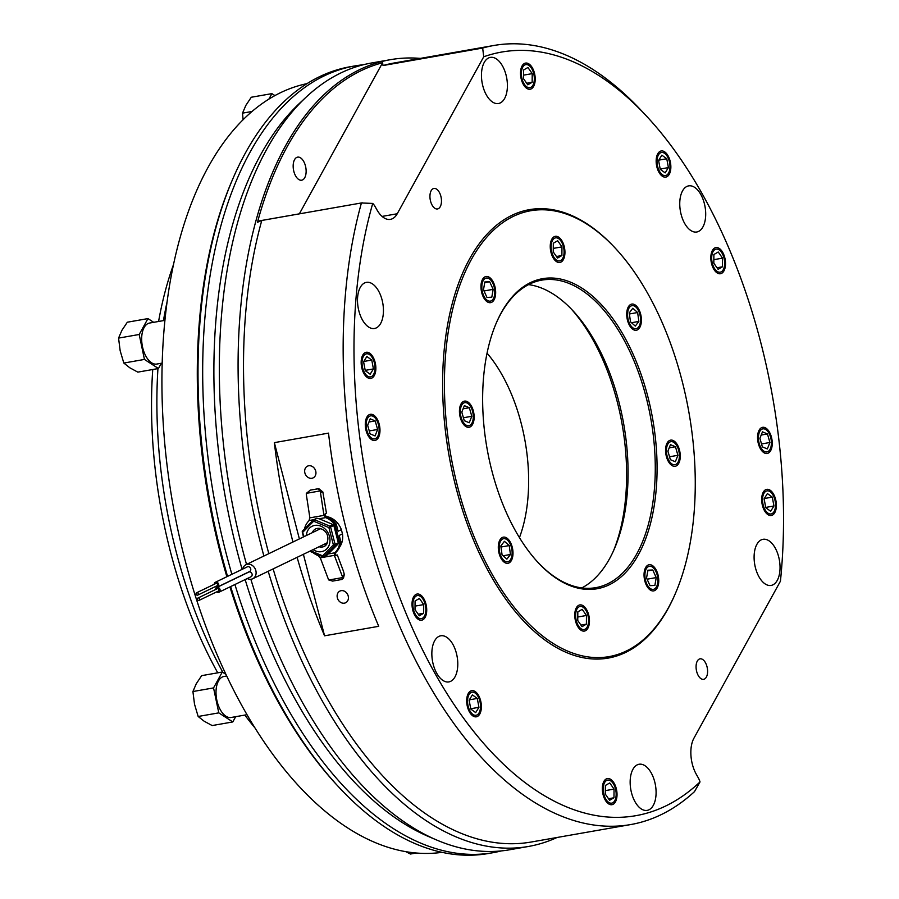 <?xml version="1.0" encoding="UTF-8"?>
<svg xmlns="http://www.w3.org/2000/svg" width="899" height="899" viewBox="0 0 899 899"><rect width="100%" height="100%" fill="white"/><g stroke="black" fill="none" stroke-linecap="round" stroke-linejoin="round"><path stroke-width="1.35" d="M198.263 593.745A1.292 1.079 -115.8 0 0 196.094 594.127A1.292 1.079 -115.8 0 0 198.263 593.745M197.746 595.104L217.041 585.788A1.292 1.079 -115.8 0 0 215.917 583.451L196.611 592.767M199.623 598.992A1.292 1.079 -115.8 0 0 197.465 599.375A1.292 1.079 -115.8 0 0 199.623 598.992M199.106 600.352L218.412 591.036A1.292 1.079 -115.8 0 0 217.277 588.699L197.982 598.015M214.22 584.271A2.607 2.18 64.2 0 1 218.648 584.238A2.607 2.18 64.2 0 1 215.344 586.609M215.344 582.282L247.517 566.752A2.607 2.18 64.2 0 1 249.776 571.438L217.614 586.968M215.58 589.519A2.607 2.18 64.2 0 1 220.008 589.486A2.607 2.18 64.2 0 1 216.715 591.857M216.715 587.519L248.888 572A2.607 2.18 64.2 0 1 251.147 576.686L218.974 592.205M242.708 569.078A7.81 6.529 64.2 0 1 245.944 564.696A7.81 6.529 64.2 0 1 255.833 570.584A7.81 6.529 64.2 0 1 252.72 578.754A7.81 6.529 64.2 0 1 247.281 578.551M560.774 260.508A11.709 6.259 80 0 0 563.066 257.653A11.709 6.259 80 0 0 559.931 239.775A11.709 6.259 80 0 0 554.425 238.291A11.709 6.259 80 0 0 551.941 252.675A11.709 6.259 80 0 0 560.774 260.508M557.537 258.069L561.886 255.541L561.954 246.877L557.661 240.73L553.312 243.247L553.245 251.922L557.537 258.069M556.436 256.496L561.886 255.541M553.267 248.394L561.954 246.877M494.562 295.119A11.709 6.259 80 0 0 490.64 279.96A11.709 6.259 80 0 0 482.078 284.039A11.709 6.259 80 0 0 485.662 298.839A11.709 6.259 80 0 0 493.776 297.839A11.709 6.259 80 0 0 494.562 295.119M491.798 297.187L493.158 289.354L489.674 281.747L484.831 281.971L483.482 289.804L486.966 297.412L491.798 297.187M484.01 290.961L493.158 289.354M484.718 282.623L489.674 281.747M472.458 410.91A11.709 6.259 80 0 0 469.121 404.572A11.709 6.259 80 0 0 461.895 404.853A11.709 6.259 80 0 0 461.142 417.462A11.709 6.259 80 0 0 472.267 422.44A11.709 6.259 80 0 0 472.458 410.91M471.795 416.282L469.345 407.73L464.356 405.64L461.805 412.102L464.244 420.653L469.244 422.744L471.795 416.282L463.423 417.754M463.097 408.82L469.345 407.73M507.407 540.052A11.709 6.259 80 0 0 499.406 544.682A11.709 6.259 80 0 0 503.889 560.403A11.709 6.259 80 0 0 511.115 558.481A11.709 6.259 80 0 0 507.98 540.602A11.709 6.259 80 0 0 507.407 540.052M509.227 545.569L504.418 541.31L500.844 545.963L502.069 554.874L506.879 559.144L510.452 554.492L509.227 545.569L500.99 547.019M503.092 555.784L510.452 554.492M531.028 87.259A11.709 6.259 80 0 0 533.321 84.405A11.709 6.259 80 0 0 530.185 66.537A11.709 6.259 80 0 0 524.69 65.043A11.709 6.259 80 0 0 522.207 79.427A11.709 6.259 80 0 0 531.028 87.259M527.792 84.821L532.152 82.303L532.219 73.628L527.927 67.481L523.566 70.01L523.499 78.674L527.792 84.821M526.702 83.259L532.152 82.303M523.533 75.156L532.219 73.628M374.636 364.061A11.709 6.259 80 0 0 370.838 355.734A11.709 6.259 80 0 0 363.994 355.465A11.709 6.259 80 0 0 362.387 366.657A11.709 6.259 80 0 0 367.758 376.276A11.709 6.259 80 0 0 373.973 373.613A11.709 6.259 80 0 0 374.636 364.061M373.422 368.927L371.77 360.061L366.859 356.498L363.601 361.791L365.252 370.658L370.163 374.22L373.422 368.927L365.196 370.366M363.814 361.454L371.77 360.061M378.299 424.103A11.709 6.259 80 0 0 374.962 417.754A11.709 6.259 80 0 0 367.736 418.046A11.709 6.259 80 0 0 366.972 430.655A11.709 6.259 80 0 0 378.097 435.633A11.709 6.259 80 0 0 378.299 424.103M377.625 429.475L375.186 420.923L370.197 418.822L367.646 425.283L370.085 433.835L375.074 435.936L377.625 429.475L369.253 430.936M368.938 422.013L375.186 420.923M422.687 598.723A11.709 6.259 80 0 0 421.698 597.498A11.709 6.259 80 0 0 413.529 599.869A11.709 6.259 80 0 0 416.057 615.512A11.709 6.259 80 0 0 424.834 615.365A11.709 6.259 80 0 0 422.687 598.723M423.721 604.6L419.428 598.453L415.08 600.97L415.012 609.646L419.305 615.781L423.654 613.264L423.721 604.6L415.035 606.117M418.215 614.219L423.654 613.264M475.245 693.129A11.709 6.259 80 0 0 467.66 699.119A11.709 6.259 80 0 0 472.829 714.357A11.709 6.259 80 0 0 479.504 711.997A11.709 6.259 80 0 0 476.369 694.129A11.709 6.259 80 0 0 475.245 693.129M477.29 698.444L472.391 694.882L469.132 700.175L470.773 709.041L475.683 712.604L478.942 707.311L477.29 698.444L469.334 699.849M470.728 708.749L478.942 707.311M606.51 780.512A11.709 6.259 80 0 0 604.027 794.896A11.709 6.259 80 0 0 612.848 802.728A11.709 6.259 80 0 0 615.141 799.874A11.709 6.259 80 0 0 612.005 782.006A11.709 6.259 80 0 0 606.51 780.512M609.747 782.95L605.387 785.479L605.319 794.143L609.612 800.29L613.972 797.773L614.039 789.097L609.747 782.95M605.353 790.626L614.039 789.097M608.522 798.728L613.972 797.773M762.903 503.721A11.709 6.259 80 0 0 768.274 513.34A11.709 6.259 80 0 0 774.5 510.677A11.709 6.259 80 0 0 775.152 501.125A11.709 6.259 80 0 0 771.353 492.798A11.709 6.259 80 0 0 764.51 492.517A11.709 6.259 80 0 0 762.903 503.721M764.128 498.855L765.768 507.721L770.679 511.284L773.938 505.98L772.286 497.125L767.386 493.562L764.128 498.855M764.33 498.518L772.286 497.125M765.723 507.429L773.938 505.98M759.25 443.679A11.709 6.259 80 0 0 770.376 448.646A11.709 6.259 80 0 0 770.567 437.128A11.709 6.259 80 0 0 767.229 430.778A11.709 6.259 80 0 0 760.003 431.059A11.709 6.259 80 0 0 759.25 443.679M759.913 438.307L762.352 446.859L767.341 448.949L769.904 442.488L767.454 433.936L762.464 431.846L759.913 438.307M761.206 435.037L767.454 433.936M761.532 443.96L769.904 442.488M714.862 269.048A11.709 6.259 80 0 0 723.639 268.913A11.709 6.259 80 0 0 721.492 252.271A11.709 6.259 80 0 0 720.504 251.046A11.709 6.259 80 0 0 712.334 253.417A11.709 6.259 80 0 0 714.862 269.048M713.817 263.182L718.11 269.329L722.47 266.801L722.526 258.137L718.234 251.99L713.885 254.518L713.817 263.182M713.84 259.665L722.526 258.137M717.02 267.756L722.47 266.801M662.293 174.653A11.709 6.259 80 0 0 668.968 172.282A11.709 6.259 80 0 0 665.833 154.414A11.709 6.259 80 0 0 664.709 153.414A11.709 6.259 80 0 0 657.135 159.404A11.709 6.259 80 0 0 662.293 174.653M660.248 169.327L665.148 172.889L668.406 167.596L666.766 158.741L661.855 155.167L658.596 160.472L660.248 169.327M658.81 160.134L666.766 158.741M660.192 169.046L668.406 167.596M578.945 606.892A11.709 6.259 80 0 0 576.45 621.276A11.709 6.259 80 0 0 585.283 629.109A11.709 6.259 80 0 0 587.575 626.255A11.709 6.259 80 0 0 584.44 608.387A11.709 6.259 80 0 0 578.945 606.892M582.17 609.331L577.821 611.859L577.754 620.524L582.046 626.67L586.406 624.142L586.463 615.478L582.17 609.331M577.776 617.006L586.463 615.478M580.956 625.108L586.406 624.142M645.145 572.281A11.709 6.259 80 0 0 648.73 587.069A11.709 6.259 80 0 0 656.854 586.069A11.709 6.259 80 0 0 657.63 583.35A11.709 6.259 80 0 0 653.719 568.19A11.709 6.259 80 0 0 645.145 572.281M647.909 570.202L646.55 578.035L650.033 585.642L654.877 585.429L656.225 577.596L652.741 569.988L647.909 570.202M647.797 570.854L652.741 569.988M647.078 579.203L656.225 577.596M667.249 456.49A11.709 6.259 80 0 0 678.374 461.457A11.709 6.259 80 0 0 678.565 449.927A11.709 6.259 80 0 0 675.239 443.589A11.709 6.259 80 0 0 668.002 443.87A11.709 6.259 80 0 0 667.249 456.49M667.912 451.118L670.362 459.67L675.351 461.76L677.902 455.299L675.464 446.747L670.474 444.657L667.912 451.118M669.204 447.848L675.464 446.747M669.53 456.771L677.902 455.299M632.3 327.348A11.709 6.259 80 0 0 639.526 325.427A11.709 6.259 80 0 0 636.391 307.548A11.709 6.259 80 0 0 635.818 306.997A11.709 6.259 80 0 0 627.817 311.638A11.709 6.259 80 0 0 632.3 327.348M630.48 321.82L635.29 326.09L638.863 321.437L637.638 312.526L632.829 308.256L629.255 312.908L630.48 321.82M629.401 313.965L637.638 312.526M631.503 322.73L638.863 321.437M318.965 528.252A9.754 8.158 -115.8 0 0 318.066 529.893M324.842 543.951A9.754 8.158 -115.8 0 0 326.697 544.266M318.943 529.466A9.102 7.608 64.2 0 1 319.684 528.354M538.153 562.583A156.123 83.427 80 0 0 595.756 587.654A156.123 83.427 80 0 0 636.717 553.986A156.123 83.427 80 0 0 639.627 375.636A156.123 83.427 80 0 0 541.782 280.117A156.123 83.427 80 0 0 500.822 313.796A156.123 83.427 80 0 0 496.158 323.314M581.788 587.924A156.123 83.427 80 0 0 609.533 558.762A156.123 83.427 80 0 0 614.433 548.693A156.123 83.427 80 0 0 572.618 310.402A156.123 83.427 80 0 0 528.567 284.623M501.339 312.605A157.415 84.113 80 0 0 496.394 322.752A157.415 84.113 80 0 0 538.557 563.032A157.415 84.113 80 0 0 638.369 554.795A157.415 84.113 80 0 0 623.805 335.788A157.415 84.113 80 0 0 501.339 312.605M242.123 569.359A394.2 210.647 -100 0 1 260.732 154.594A394.2 210.647 -100 0 1 299.682 103.183L306.244 97.036A399.403 213.423 -100 0 1 371.579 62.986L390.335 59.694A399.403 213.423 80 0 0 285.545 145.84A399.403 213.423 80 0 0 263.89 556.032M231.875 574.304A399.403 213.423 -100 0 1 250.147 152.055A399.403 213.423 -100 0 1 354.936 65.908A399.403 213.423 -100 0 1 363.308 64.762M354.936 65.908L350.262 66.728A399.403 213.423 80 0 0 245.472 152.875A399.403 213.423 80 0 0 232.92 178.631A399.403 213.423 80 0 0 227.559 576.383M246.528 564.403A399.403 213.423 -100 0 1 266.789 149.133A399.403 213.423 -100 0 1 306.244 97.036M668.373 607.836A226.368 120.96 80 0 0 675.486 593.239A226.368 120.96 80 0 0 614.849 247.719A226.368 120.96 80 0 0 471.334 259.553A226.368 120.96 80 0 0 492.27 574.506A226.368 120.96 80 0 0 668.373 607.836M614.849 247.719L614.028 246.843A227.672 121.657 80 0 0 469.683 258.743A227.672 121.657 80 0 0 490.742 575.506A227.672 121.657 80 0 0 667.856 609.028A227.672 121.657 80 0 0 675.014 594.351L675.486 593.239M682.532 190.914A23.419 12.519 80 0 0 682.094 217.67A23.419 12.519 80 0 0 696.77 231.998A23.419 12.519 80 0 0 702.917 226.941A23.419 12.519 80 0 0 703.355 200.196A23.419 12.519 80 0 0 688.679 185.868A23.419 12.519 80 0 0 682.532 190.914M756.879 544.345A23.419 12.519 80 0 0 756.441 571.101A23.419 12.519 80 0 0 771.117 585.429A23.419 12.519 80 0 0 777.264 580.372A23.419 12.519 80 0 0 777.702 553.627A23.419 12.519 80 0 0 763.026 539.299A23.419 12.519 80 0 0 756.879 544.345M632.93 769.308A23.419 12.519 80 0 0 632.491 796.053A23.419 12.519 80 0 0 647.168 810.381A23.419 12.519 80 0 0 653.315 805.335A23.419 12.519 80 0 0 653.742 778.579A23.419 12.519 80 0 0 639.065 764.251A23.419 12.519 80 0 0 632.93 769.308M434.622 640.83A23.419 12.519 80 0 0 434.195 667.586A23.419 12.519 80 0 0 448.871 681.914A23.419 12.519 80 0 0 455.006 676.868A23.419 12.519 80 0 0 455.445 650.112A23.419 12.519 80 0 0 440.768 635.784A23.419 12.519 80 0 0 434.622 640.83M360.274 287.399A23.419 12.519 80 0 0 359.847 314.156A23.419 12.519 80 0 0 374.523 328.483A23.419 12.519 80 0 0 380.659 323.438A23.419 12.519 80 0 0 381.097 296.681A23.419 12.519 80 0 0 366.421 282.353A23.419 12.519 80 0 0 360.274 287.399M484.235 62.447A23.419 12.519 80 0 0 483.797 89.192A23.419 12.519 80 0 0 498.473 103.52A23.419 12.519 80 0 0 504.62 98.474A23.419 12.519 80 0 0 505.058 71.718A23.419 12.519 80 0 0 490.371 57.39A23.419 12.519 80 0 0 484.235 62.447M712.401 250.45A13.271 7.091 80 0 0 712.154 265.61A13.271 7.091 80 0 0 720.47 273.734A13.271 7.091 80 0 0 723.953 270.869A13.271 7.091 80 0 0 724.201 255.709A13.271 7.091 80 0 0 715.885 247.585A13.271 7.091 80 0 0 712.401 250.45M657.731 153.83A13.271 7.091 80 0 0 657.484 168.99A13.271 7.091 80 0 0 665.799 177.103A13.271 7.091 80 0 0 669.283 174.237A13.271 7.091 80 0 0 669.53 159.078A13.271 7.091 80 0 0 661.215 150.965A13.271 7.091 80 0 0 657.731 153.83M697.309 661.068A10.406 5.563 80 0 0 697.107 672.958A10.406 5.563 80 0 0 703.636 679.329A10.406 5.563 80 0 0 706.367 677.082A10.406 5.563 80 0 0 706.558 665.193A10.406 5.563 80 0 0 700.04 658.832A10.406 5.563 80 0 0 697.309 661.068M431.172 190.689A10.406 5.563 80 0 0 430.981 202.578A10.406 5.563 80 0 0 437.51 208.95A10.406 5.563 80 0 0 440.24 206.703A10.406 5.563 80 0 0 440.431 194.813A10.406 5.563 80 0 0 433.902 188.453A10.406 5.563 80 0 0 431.172 190.689M294.557 159.662A11.709 6.259 80 0 0 294.333 173.035A11.709 6.259 80 0 0 301.671 180.205A11.709 6.259 80 0 0 304.75 177.676A11.709 6.259 80 0 0 304.963 164.303A11.709 6.259 80 0 0 297.625 157.134A11.709 6.259 80 0 0 294.557 159.662M420.327 58.39A399.403 213.423 80 0 0 390.335 59.694M700.018 781.916L694.477 791.648A395.504 211.332 -100 0 1 630.637 824.574A395.504 211.332 -100 0 1 400.257 627.637A395.504 211.332 -100 0 1 361.432 202.972L372.737 203.432A387.694 207.163 80 0 0 435.903 675.037A387.694 207.163 80 0 0 700.018 781.916A13.013 6.956 -100 0 0 698.298 777.837L696.343 774.376A26.015 13.901 80 0 1 693.938 738.18L780.433 581.204A387.694 207.163 80 0 0 645.842 115.375A387.694 207.163 80 0 0 483.729 56.783L482.662 48.052A395.504 211.332 -100 0 1 493.911 45.478L394.256 62.975A395.504 211.332 80 0 0 383.019 65.537L382.592 62.761A398.1 212.726 80 0 0 287.197 146.649A398.1 212.726 80 0 0 257.485 222.278L261.778 220.469L362.286 202.803M344.396 603.162A6.507 5.439 -115.8 0 0 345.598 602.779A6.507 5.439 -115.8 0 0 347.969 595.25A6.507 5.439 -115.8 0 0 341.148 590.677A6.507 5.439 -115.8 0 0 339.946 591.059A6.507 5.439 -115.8 0 0 337.586 598.588A6.507 5.439 -115.8 0 0 344.396 603.162M311.931 478.268A6.507 5.439 -115.8 0 0 313.133 477.875A6.507 5.439 -115.8 0 0 315.493 470.357A6.507 5.439 -115.8 0 0 308.683 465.772A6.507 5.439 -115.8 0 0 307.48 466.165A6.507 5.439 -115.8 0 0 305.109 473.683A6.507 5.439 -115.8 0 0 311.931 478.268M366.859 417.17A13.271 7.091 80 0 0 366.612 432.329A13.271 7.091 80 0 0 374.928 440.454A13.271 7.091 80 0 0 378.412 437.588A13.271 7.091 80 0 0 378.659 422.429A13.271 7.091 80 0 0 370.343 414.304A13.271 7.091 80 0 0 366.859 417.17M362.735 355.15A13.271 7.091 80 0 0 362.488 370.309A13.271 7.091 80 0 0 370.804 378.423A13.271 7.091 80 0 0 374.287 375.568A13.271 7.091 80 0 0 374.535 360.409A13.271 7.091 80 0 0 366.219 352.284A13.271 7.091 80 0 0 362.735 355.15M413.596 596.914A13.271 7.091 80 0 0 413.349 612.073A13.271 7.091 80 0 0 421.665 620.186A13.271 7.091 80 0 0 425.148 617.332A13.271 7.091 80 0 0 425.396 602.173A13.271 7.091 80 0 0 417.069 594.048A13.271 7.091 80 0 0 413.596 596.914M468.255 693.534A13.271 7.091 80 0 0 468.008 708.693A13.271 7.091 80 0 0 476.335 716.818A13.271 7.091 80 0 0 479.808 713.952A13.271 7.091 80 0 0 480.055 698.793A13.271 7.091 80 0 0 471.739 690.679A13.271 7.091 80 0 0 468.255 693.534M603.903 781.411A13.271 7.091 80 0 0 603.656 796.57A13.271 7.091 80 0 0 611.972 804.695A13.271 7.091 80 0 0 615.455 801.829A13.271 7.091 80 0 0 615.703 786.67A13.271 7.091 80 0 0 607.387 778.556A13.271 7.091 80 0 0 603.903 781.411M759.127 430.194A13.271 7.091 80 0 0 758.88 445.353A13.271 7.091 80 0 0 767.195 453.467A13.271 7.091 80 0 0 770.679 450.613A13.271 7.091 80 0 0 770.926 435.453A13.271 7.091 80 0 0 762.61 427.328A13.271 7.091 80 0 0 759.127 430.194M763.251 492.214A13.271 7.091 80 0 0 763.004 507.373A13.271 7.091 80 0 0 771.32 515.487A13.271 7.091 80 0 0 774.803 512.632A13.271 7.091 80 0 0 775.05 497.473A13.271 7.091 80 0 0 766.735 489.348A13.271 7.091 80 0 0 763.251 492.214M522.083 65.942A13.271 7.091 80 0 0 521.836 81.101A13.271 7.091 80 0 0 530.152 89.226A13.271 7.091 80 0 0 533.635 86.36A13.271 7.091 80 0 0 533.882 71.201A13.271 7.091 80 0 0 525.567 63.087A13.271 7.091 80 0 0 522.083 65.942M461.018 403.977A13.271 7.091 80 0 0 460.771 419.136A13.271 7.091 80 0 0 469.087 427.261A13.271 7.091 80 0 0 472.571 424.395A13.271 7.091 80 0 0 472.818 409.236A13.271 7.091 80 0 0 464.502 401.123A13.271 7.091 80 0 0 461.018 403.977M499.878 540.018A13.271 7.091 80 0 0 499.63 555.177A13.271 7.091 80 0 0 507.946 563.291A13.271 7.091 80 0 0 511.419 560.437A13.271 7.091 80 0 0 511.677 545.277A13.271 7.091 80 0 0 503.35 537.153A13.271 7.091 80 0 0 499.878 540.018M576.338 607.791A13.271 7.091 80 0 0 576.09 622.951A13.271 7.091 80 0 0 584.406 631.076A13.271 7.091 80 0 0 587.89 628.21A13.271 7.091 80 0 0 588.137 613.051A13.271 7.091 80 0 0 579.81 604.926A13.271 7.091 80 0 0 576.338 607.791M645.617 567.606A13.271 7.091 80 0 0 645.37 582.766A13.271 7.091 80 0 0 653.685 590.89A13.271 7.091 80 0 0 657.169 588.025A13.271 7.091 80 0 0 657.416 572.865A13.271 7.091 80 0 0 649.1 564.741A13.271 7.091 80 0 0 645.617 567.606M667.137 443.005A13.271 7.091 80 0 0 666.889 458.164A13.271 7.091 80 0 0 675.205 466.278A13.271 7.091 80 0 0 678.689 463.412A13.271 7.091 80 0 0 678.936 448.253A13.271 7.091 80 0 0 670.62 440.139A13.271 7.091 80 0 0 667.137 443.005M628.289 306.964A13.271 7.091 80 0 0 628.041 322.123A13.271 7.091 80 0 0 636.357 330.248A13.271 7.091 80 0 0 639.83 327.382A13.271 7.091 80 0 0 640.077 312.223A13.271 7.091 80 0 0 631.761 304.098A13.271 7.091 80 0 0 628.289 306.964M551.817 239.19A13.271 7.091 80 0 0 551.57 254.35A13.271 7.091 80 0 0 559.897 262.463A13.271 7.091 80 0 0 563.37 259.609A13.271 7.091 80 0 0 563.617 244.449A13.271 7.091 80 0 0 555.301 236.325A13.271 7.091 80 0 0 551.817 239.19M482.538 279.375A13.271 7.091 80 0 0 482.291 294.535A13.271 7.091 80 0 0 490.607 302.648A13.271 7.091 80 0 0 494.09 299.794A13.271 7.091 80 0 0 494.338 284.635A13.271 7.091 80 0 0 486.022 276.51A13.271 7.091 80 0 0 482.538 279.375M613.478 550.862A161.326 86.203 80 0 0 570.977 308.683M230.627 586.586A399.403 213.423 80 0 0 339.901 788.254L338.26 786.49A396.807 212.029 -100 0 1 229.93 586.923M226.863 576.72A396.807 212.029 -100 0 1 231.964 180.845L232.92 178.631M297.108 557.335A395.504 211.332 80 0 0 324.573 635.807L378.726 626.311A395.504 211.332 -100 0 1 328.506 433.127L274.352 442.634A395.504 211.332 80 0 0 292.95 542.007M324.573 635.807L303.379 554.312M299.378 538.906L274.352 442.634M343.452 571.191L344.306 574.506L343.463 578.181L341.811 579.462L342.575 577.596A3.899 3.113 -133.6 0 0 342.317 576.394L334.563 555.897L337.316 554.975L343.452 571.191M326.404 516.565A18.609 15.553 64.2 0 1 341.373 529.657L342.463 533.882A18.609 15.553 64.2 0 1 339.822 546.749M322.853 491.967L326.438 513.138L323.876 514.79L320.426 492.202L322.853 491.967L318.83 488.696L310.222 490.135L318.032 488.775M261.778 220.469A395.504 211.332 80 0 0 268.823 553.649M273.127 568.91A395.504 211.332 80 0 0 530.994 842.06L630.637 824.574M372.737 203.432A13.013 6.956 -100 0 1 375.029 206.467L376.996 209.928A26.015 13.901 80 0 0 390.402 219.367A26.015 13.901 80 0 0 397.234 213.76L483.729 56.783M257.485 222.278A13.013 6.956 -100 0 1 260.013 220.749L362.162 202.826M268.205 571.281A399.403 213.423 80 0 0 528.41 846.476A399.403 213.423 80 0 0 557.054 837.486M299.345 213.85L382.592 62.761M482.662 48.052L383.019 65.537M493.911 45.478A395.504 211.332 -100 0 1 640.886 110.105L645.842 115.375M528.41 846.476L509.654 849.769A399.403 213.423 -100 0 1 436.633 840.003A399.403 213.423 -100 0 1 250.855 579.271M339.901 788.254A399.403 213.423 80 0 0 488.337 853.511L493.012 852.69A399.403 213.423 -100 0 1 234.92 584.519M436.633 840.003L428.362 836.463A394.2 210.647 -100 0 1 245.146 579.585M501.282 850.926A399.403 213.423 -100 0 1 493.012 852.69M323.876 514.79L325.708 517.61L319.145 518.757L333.012 524.544A1.304 1.09 64.2 0 1 333.832 525.533L338.327 542.839A1.304 1.09 64.2 0 1 338.069 544.019L328.304 553.964L334.866 552.806L334.563 555.897M319.145 518.757L316.695 518.363L314.549 519.734L329.787 526.106L333.012 524.544M333.832 525.533L328.888 527.589L329.787 526.106A1.304 1.09 64.2 0 1 330.618 527.084L335.113 544.401A1.304 1.09 64.2 0 1 334.855 545.569L324.101 556.503L328.304 553.964M327.067 543.637A9.102 7.608 64.2 0 1 325.719 543.535M341.991 579.45L332.619 581.102L328.865 580.001A3.899 3.113 -133.6 0 1 328.236 578.866L320.482 558.369L318.291 555.717L319.763 555.458M304.446 529.05A20.812 17.396 -115.8 0 1 308.84 520.869A3.899 3.259 -115.8 0 0 309.132 520.51L309.795 517.262L306.345 494.675A3.899 3.293 -95.5 0 1 306.334 493.349L310.391 490.112M313.032 552.649A20.812 17.396 -115.8 0 0 317.83 555.492A3.899 3.259 64.2 0 1 318.291 555.717M335.653 555.267L337.316 554.975M342.463 533.882L339.215 535.444L341.058 542.547A20.812 17.396 64.2 0 1 336.451 551.829L335.17 552.447A3.899 3.259 -115.8 0 0 334.866 552.806M335.675 555.357A3.899 3.259 64.2 0 1 336.451 551.829M335.17 552.447A20.812 17.396 -115.8 0 0 339.777 543.176L334.99 524.758A20.812 17.396 -115.8 0 0 326.168 517.835L327.45 517.217A20.812 17.396 64.2 0 1 336.271 524.128L338.114 531.23L341.373 529.657M341.058 542.547L339.777 543.176M336.271 524.128L334.99 524.758M324.988 514.25A3.899 3.259 -115.8 0 0 327.45 517.217M320.426 492.202A3.899 3.293 -95.5 0 0 320.044 490.944L317.976 488.786M441.971 852.342A390.301 208.557 -100 0 1 244.382 710.109A390.301 208.557 -100 0 1 164.899 320.595A390.301 208.557 -100 0 1 307.065 83.618M416.17 853.027L410.472 854.028L405.842 851.701M226.694 675.992L223.941 676.475A20.812 11.125 80 0 0 218.479 680.97A20.812 11.125 80 0 0 218.097 704.749A20.812 11.125 80 0 0 231.144 717.481L247.011 714.694M225.919 674.374L222.289 672.025L213.546 687.915L218.794 712.862L232.796 721.942L235.684 716.683M213.546 687.915L192.914 691.533L196.252 683.768L201.668 675.643L222.289 672.025M218.794 712.862L198.162 716.481L194.51 704.187L192.914 691.533M232.796 721.942L212.164 725.56L204.129 721.2L198.162 716.481M164.922 320.359L149.594 323.044A20.812 11.125 80 0 0 141.705 340.743A20.812 11.125 80 0 0 151.549 362.769A20.812 11.125 80 0 0 156.797 364.05L162.191 363.106M153.707 322.325L147.953 318.594L139.199 334.484L144.447 359.431L158.449 368.511L161.337 363.252M147.953 318.594L127.321 322.213L121.904 330.338L118.567 338.103L139.199 334.484M144.447 359.431L123.815 363.05L120.163 350.756L118.567 338.103M158.449 368.511L137.817 372.13L129.782 367.77L123.815 363.05M274.948 95.609L271.903 93.631L268.835 99.193M271.903 93.631L251.27 97.249L245.865 105.374L242.516 113.139L252.158 111.454M243.101 119.792L242.516 113.139M217.738 672.823A321.864 171.99 -100 0 1 152.74 369.511M158.584 321.471A321.864 171.99 -100 0 1 173.586 264.328M254.934 727.887A321.864 171.99 -100 0 1 244.854 715.076M167.124 301.659A327.854 175.193 80 0 0 163.449 320.617M157.943 368.59A327.854 175.193 80 0 0 222.918 672.43M519.442 537.613A126.197 67.436 80 0 0 487.067 353.161M319.055 546.749A9.754 8.158 -115.8 0 0 324.314 546.378L325.921 545.221C332.27 533.624 321.64 526.443 315.83 528.803A9.754 8.158 -115.8 0 0 313.897 530.196A9.754 8.158 -115.8 0 0 312.268 532.691M324.314 546.378A9.754 8.158 -115.8 0 0 325.753 545.446M306.312 535.568A13.665 11.417 64.2 0 1 309.503 528.163A13.665 11.417 64.2 0 1 326.281 530.241A13.665 11.417 64.2 0 1 326.775 548.884A13.665 11.417 64.2 0 1 313.088 549.626M382.075 216.412L397.234 213.76M310.638 550.817L322.64 555.829L333.383 544.895L328.888 527.589L313.639 521.218L314.549 519.734A1.304 1.09 64.2 0 0 313.459 519.914A1.304 0.685 44.5 0 0 313.358 519.993A1.304 0.685 44.5 0 0 313.639 521.218L302.896 532.152A1.304 0.685 44.5 0 1 302.603 530.927A1.304 0.685 44.5 0 1 302.716 530.848L313.279 520.105M338.069 544.019L334.855 545.569A1.304 0.685 44.5 0 1 333.383 544.895L338.327 542.839M309.706 551.256L322.786 556.717L322.64 555.829A1.304 0.685 44.5 0 0 324.101 556.503A1.304 1.09 64.2 0 1 323.022 556.695L322.786 556.717A1.304 1.304 0 0 0 323.854 556.695L327.079 555.133M302.457 532.028L304.064 536.647M334.394 555.346L320.235 557.829M313.796 519.701L309.132 520.51M342.317 576.394L344.306 574.506M328.865 580.001L342.575 577.596M309.84 517.858L324 515.374M306.334 493.349L320.044 490.944M320.707 528.612L245.944 564.696M327.494 542.681L252.72 578.754M563.066 257.653L562.122 259.822M493.776 297.839L492.843 300.008M472.267 422.44L471.323 424.62M511.115 558.481L510.183 560.65M533.321 84.405L532.388 86.585M373.973 373.613L373.04 375.782M378.097 435.633L377.164 437.802M424.834 615.365L423.901 617.546M479.504 711.997L478.56 714.177M615.141 799.874L614.208 802.054M774.5 510.677L773.556 512.846M770.376 448.646L769.432 450.826M723.639 268.913L722.706 271.082M668.968 172.282L668.036 174.462M587.575 626.255L586.642 628.423M656.854 586.069L655.922 588.238M678.374 461.457L677.441 463.637M639.526 325.427L638.593 327.596M303.514 536.917L302.278 532.163A1.304 1.304 0 0 1 302.603 530.927L313.358 519.993A1.304 1.304 0 0 1 313.717 519.734L316.954 518.172"/></g></svg>
